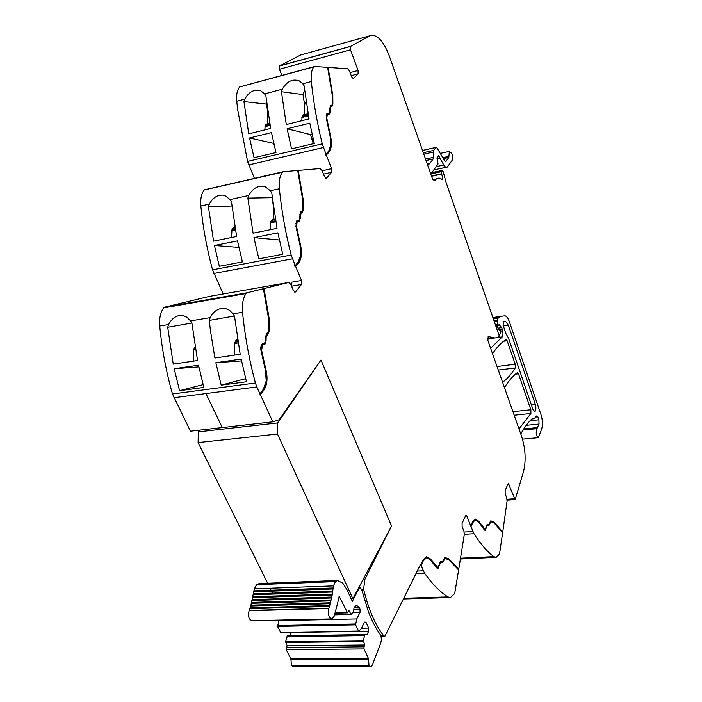 <?xml version="1.0" encoding="UTF-8"?>
<svg xmlns="http://www.w3.org/2000/svg" width="702" height="702" viewBox="0 0 702 702"><rect width="100%" height="100%" fill="white"/><g stroke="black" fill="none" stroke-linecap="round" stroke-linejoin="round"><path stroke-width="1.05" d="M361.644 589.268L363.627 589.197C368.348 608.941 374.973 624.385 383.485 635.547L384.88 636.302L420.305 564.873M426.535 557.66L422.622 561.012L420.498 565.628L420.235 564.996M420.498 565.628L421.095 565.601L423.209 560.986L426.439 557.678L430.203 559.748L436.881 568.041L437.969 568.523L440.628 562.539L442.479 562.785L444.77 558.599L448.42 559.441L458.625 569.98L454.685 593.559L450.421 597.551L447.885 596.911L403.738 598.262M447.885 596.911C439.97 591.874 432.178 583.95 424.534 573.139L421.095 565.601M380.958 636.363L384.88 636.302M363.627 589.197L364.856 579.431L363.101 579.501M364.856 579.431L391.558 526.017L320.989 360.056L279.133 419.77L272.788 421.823L190.461 431.186L172.455 393.971C167.076 375.052 163.18 355.624 160.758 335.679L159.714 326C159.126 318.383 160.46 312.337 163.706 307.88L164.83 307.116L209.407 296.402L288.619 282.476L290.821 284.363L293.489 290.637L295.56 291.962L301.474 284.485L301.527 280.475L295.682 266.549L298.727 262.811C301.57 258.713 302.176 252.808 300.535 245.086L296.463 226.219L297.148 221.858L299.605 221.139L301.167 212.706L302.597 212.039L303.343 209.547L303.325 200.403L298.245 170.428L320.112 168.55L322.095 170.612L324.508 176.746L326.483 178.168L331.607 172.323L331.634 168.664L326.333 155.054L329.036 152.08C331.555 148.763 332.064 143.445 330.554 136.135L326.807 118.261L327.264 114.496L329.712 113.952L330.835 106.686L332.327 106.055L332.871 103.993L332.809 95.612L328.088 67.401L347.701 68.77L349.491 70.937L351.693 76.922L353.527 78.466L358.09 73.842L358.073 70.498L350.509 49.781L350.465 46.472L369.857 35.776C376.807 33.678 383.318 40.479 389.382 56.16L432.116 177.817L432.757 179.264L434.915 180.528L436.293 179.028C438.004 177.703 439.917 177.843 442.023 179.458L442.655 178.931L442.567 177.703L441.181 171.744L442.12 170.437L443.199 171.727L446.068 182.423L499.376 336.311L497.718 337.609L494.813 337.952L488.153 336.504L487.934 340.637L521.621 436.381C525.5 448.806 526.14 460.512 523.56 471.498L515.145 499.613L508.257 483.38L505.107 490.637L505.194 493.769L506.756 497.999L507.072 501.114L502.729 532.116L493.945 521.884L490.97 520.902L488.908 524.526L487.249 524.21L485.179 529.448L478.738 521.217L475.149 519.015L472.472 521.972L470.744 526.026L466.821 515.952L465.909 515.066L462.074 523.271L462.144 526.719L463.934 531.265L464.268 534.67L458.766 569.146L448.481 558.511L444.954 557.651L442.409 561.819L440.549 561.582L437.899 567.558L430.387 558.915L426.36 556.695L422.894 560.231L420.779 564.847M223.666 296.849L223.526 297.464M223.166 293.98L212.557 269.831C207.669 251.799 204.089 233.52 201.825 214.97L200.842 205.984C200.272 198.938 201.413 193.594 204.273 189.944L282.941 171.779M254.457 178.475L247.569 161.425L237.662 109.626L236.732 101.246C236.179 94.744 237.153 89.988 239.654 86.969L314.119 66.62M369.857 35.776L300.596 55.002L279.457 66.014L279.457 69.235L281.871 75.351M272.788 421.823L260.424 394.805L263.891 390.084C267.12 385.021 267.848 378.404 266.058 370.226L261.6 350.245L262.68 345.059L264.935 344.278L266.058 341.233L266.146 337.267L269.471 330.598L269.515 320.56L264.013 288.575L288.619 282.476M438.776 566.689L437.565 568.506M440.593 562.548L439.522 563.048M443.173 561.082L442.067 562.758M444.392 558.634L443.682 559.09M444.506 557.713L447.911 558.538L458.152 569.489M440.382 561.635L441.883 561.837M426.483 556.677L429.808 558.941L436.451 567.19L437.706 567.567M173.894 397.736L205.932 393.568L222.271 427.579L205.932 393.568L173.894 397.736M256.827 386.934L255.423 383.011C249.245 360.012 244.954 336.433 242.541 312.276C241.883 304.352 243.041 298.113 246.033 293.541L247.069 292.769L263.408 288.724L268.875 320.489L268.822 330.352L268.032 332.599L266.883 333.178L265.488 336.995L265.409 340.961L264.593 343.173L262.329 343.954C260.951 345.235 260.503 347.393 260.977 350.438L265.461 370.542L266.225 380.914L263.434 389.092L259.968 393.804L256.827 386.934L205.932 393.568M242.541 312.276L233.02 313.855L234.512 316.269L240.189 354.299L214.891 358.002L210.442 330.589L209.266 320.419L210.196 317.637L190.523 320.893L191.953 323.271L197.552 360.538L173.245 364.101L167.699 327.264L168.594 324.535C172.104 317.936 176.886 314.908 182.924 315.452L187.039 317.269L190.523 320.893M246.49 381.765L221.2 385.135L215.856 362.723L241.146 359.082L246.49 381.765M179.563 390.681L203.87 387.443L198.508 365.224L174.201 368.725L179.563 390.681L203.115 384.635M233.02 313.855L229.493 310.249L225.342 308.389C218.954 307.695 213.908 310.775 210.196 317.637M264.013 288.575L263.355 288.689M233.441 295.147L233.301 295.761M295.682 266.549L295.051 266.663L294.638 265.689L295.27 265.567L291.181 255.045C285.574 233.187 281.634 211.091 279.352 188.768C278.72 181.476 279.712 175.965 282.327 172.262L283.239 171.709L297.701 170.472L302.746 200.245L302.764 209.222L302.22 211.03L300.789 211.706L299.236 220.121L296.77 220.84L295.911 226.298L300.017 245.288L300.754 254.844L298.324 261.837L295.27 265.567M279.352 188.768L270.349 190.742L271.762 192.91L277.018 228.352L253.071 233.178L247.859 198.122L248.745 195.481L230.098 199.57L231.449 201.702L236.635 236.486L213.566 241.137L208.424 206.73L209.275 204.133C213.268 196.99 218.41 194.085 224.701 195.428L230.098 199.57M282.757 254.291L258.827 258.819L253.948 237.618L277.895 232.845L282.757 254.291M237.513 240.891L214.443 245.489L219.331 266.286L242.401 261.925L237.513 240.891M270.349 190.742L265.084 186.671C258.441 185.074 252.992 188.013 248.745 195.481M298.245 170.428L297.718 170.542M326.333 155.054L325.737 155.186L325.359 154.238L325.965 154.098L322.253 143.857C317.12 123.052 313.478 102.273 311.319 81.529C310.714 74.816 311.556 69.937 313.829 66.901L314.689 66.462L327.615 67.366L332.292 95.375L332.353 103.606L331.958 105.107L330.458 105.739L329.343 113.004L326.886 113.54L326.316 118.252L330.089 136.241L330.8 145.095L328.668 151.132L325.965 154.098M311.319 81.529L302.781 83.784L304.115 85.749L309.012 118.928L286.293 124.552L281.441 91.716L282.283 89.207L264.566 93.884L265.856 95.823L270.682 128.422L248.745 133.863L243.945 101.588L244.761 99.122L236.732 101.246M314.285 143.489L291.576 148.85L287.109 128.747L309.819 123.166L314.285 143.489M271.49 132.59L249.552 137.978L254.045 157.713L275.974 152.536L271.49 132.59M264.566 93.884L260.872 90.856C254.519 88.821 249.149 91.576 244.761 99.122M302.781 83.784L299.333 80.914C292.646 78.545 286.96 81.309 282.283 89.207M328.088 67.401L327.632 67.515M440.268 153.378L449.359 151.386L451.684 153.194L452.562 155.16L452.834 159.354L447.349 167.032C446.279 167.787 445.094 167.12 443.813 165.031L438.425 155.704L437.153 157.45L438.03 163.996L430.8 174.07M496.577 327.343L497.095 326.421L498.666 329.528L499.219 330.054L500.078 329.326L500.903 330.642L500.947 332.099L499.113 335.53M500.456 329.519L502.246 329.264C503.185 332.529 503.185 335.073 502.255 336.899L490.619 348.253M502.246 329.264L501.684 327.632L499.025 324.578L498.35 325.623L497.657 324.64L495.445 324.956M523.06 430.036L536.925 428.668C535.644 432.722 536.135 435.714 538.399 437.662L541.777 428.676C542.83 424.613 542.611 420.059 541.11 415.014L509.512 322.121C508.178 318.339 506.651 316.216 504.949 315.751L500.333 316.444L498.201 318.032L497.007 320.296L497.657 324.64M536.925 428.668L539.039 424.034L538.89 419.796L537.864 416.812L536.925 415.742L534.134 418.708L532.292 418.532C528.299 422.165 524.517 427.211 520.945 433.66L520.796 434.029M502.729 532.116L502.176 532.353M502.623 532.871L499.508 554.001L496.235 557.318L493.813 556.616C487.091 551.561 480.475 543.936 473.973 533.722L471.016 526.719L472.744 522.674L475.236 519.91L478.588 521.955L484.275 529.834L485.257 530.335L487.337 525.087L488.987 525.394L490.786 521.753L493.91 522.718L502.623 532.871M475.245 519.91L472.192 522.709L470.472 526.754L471.016 526.719M470.472 526.754L470.191 526.061L470.744 526.026M458.766 569.146L458.204 569.164M497.034 366.505L515.207 364.224L515.242 367.971C511.504 374.034 507.283 378.817 502.597 382.309M515.207 364.224L507.142 340.777L505.966 339.584C501.316 342.567 496.902 347.174 492.716 353.404L492.55 353.755M518.989 428.896L530.914 413.478L530.861 409.757L518.488 373.78L517.356 372.665C512.881 375.947 508.643 380.835 504.641 387.311L504.484 387.662M448.481 558.511L447.911 558.538M485.003 529.466L483.853 529.089L478.194 521.253L475.245 518.997M487.083 524.28L488.671 524.517M488.75 524.534L488.136 524.552M490.522 520.963L493.418 521.911L502.202 532.151M493.945 521.884L493.418 521.911M332.809 95.612L332.292 95.735M331.546 106.371L332.274 104.422M329.773 107.915L331.142 106.45M328.948 114.25L329.668 112.285M326.14 115.891L327.483 114.303M325.737 155.186L328.439 152.22L330.712 145.893M322.736 172.236L322.367 170.735L331.634 168.664M303.325 200.403L302.746 200.526M299.842 214.522L300.544 212.838L301.965 212.171L302.711 209.907M298.701 221.463L299.745 218.945M295.726 223.929L296.525 221.981L297.604 221.569M295.051 266.663L298.096 262.925L300.746 254.896M291.628 286.258L291.742 282.195L301.527 280.475M269.515 320.56L268.875 320.665M265.488 337.25L266.584 334.363L267.716 333.801L268.813 330.703L269.471 330.598M265.409 341.058L266.058 341.233M260.775 348.438L262.022 345.156L264.268 344.375L265.4 341.33M260.424 394.805L259.749 394.893L263.215 390.172C265.189 387.372 266.233 383.599 266.374 378.852M259.749 394.893L259.292 393.892L259.968 393.804M234.363 355.151L234.679 343.48L235.846 340.628L237.495 339.048M234.371 316.005L209.266 320.419M191.83 323.025L167.699 327.264M193.357 361.153L193.77 349.693L195.068 346.762M221.2 385.135L245.682 378.676M241.532 360.907L215.856 362.723M198.868 366.892L174.201 368.725M297.227 220.525L298.104 220.481M270.402 229.686L270.779 221.771L272.122 219.682L273.569 219.164L273.613 207.871M273.227 205.063L271.964 197.666L247.859 198.122M272.183 196.7L271.964 197.666M231.932 206.037L208.424 206.73M231.52 237.513L231.976 229.73L233.38 227.65L234.88 226.781M279.387 239.979L253.948 237.618M238.899 247.411L214.443 245.489M327.229 113.268L328.211 113.373M301.816 120.709L302.071 116.532L303.062 114.97L304.554 114.523L304.536 104.177L302.992 94.551L281.441 91.716M304.607 90.031L302.992 94.551M266.637 102.589L266.277 104.071L243.945 101.588M267.98 112.434L266.277 104.071M264.865 129.87L265.154 125.746L266.207 124.193L267.752 123.727L267.716 112.504M313.303 143.717L310.495 134.591L287.109 128.747M312.127 134.205L310.495 134.591M273.806 143.419L249.552 137.978M274.842 147.876L273.771 143.427M449.359 151.386L448.789 157.459L445.84 161.565L444.656 160.89L437.197 148.122L435.96 147.429L422.525 150.509M423.288 152.703L433.739 150.386L435.845 147.552M433.739 150.386L433.397 152.018L423.797 154.133M425.535 159.073L433.503 157.336L433.397 152.018M433.503 157.336L433.169 158.977L426.044 160.521M427.588 163.978L429.852 163.487L433.169 158.977M429.852 163.487L427.149 163.671M508.459 338.022L505.984 333.634L503.15 325.377L503.439 321.376L505.633 321.437L508.353 325.245L535.257 404.124C536.214 407.88 536.074 410.389 534.827 411.662L533.002 409.599L508.459 338.022M474.692 519.945L475.315 519.892M484.88 530.308L485.758 528.913M486.468 525.394L486.969 525.122M488.61 525.368L489.408 524.069M489.926 522.051L490.444 521.797M361.758 589.671L368.252 611.231C371.718 620.314 375.667 628.027 380.089 634.371C381.519 637.03 381.712 639.987 380.651 643.251L372.297 665.163L370.805 666.803L369.928 666.373L368.998 665.373L368.48 658.625L364.005 648.955L364.005 646.832L364.873 645.006L363.206 640.689L364.926 634.599L367.023 634.696L368.673 631.247L368.673 628.106L365.97 622.2L364.487 622.104L361.258 628.738L358.704 631.291L355.563 624.877L356.748 618.945L360.021 612.328L360.021 609.178L359.275 607.546L356.379 605.159L354.045 607.484L353.527 611.951L351.053 614.382L348.991 610.652L347.516 612.846L339.294 596.507L334.249 616.119L331.809 618.927C328.738 617.839 327.746 614.382 328.834 608.546L331.862 597.025L333.45 585.872L335.424 581.589L337.609 580.457L342.787 583.178L346.999 589.741L352.36 601.412L358.95 588.408L359.959 587.477L361.758 589.671M370.805 666.803L293.296 666.9L291.383 665.514L290.926 658.994L286.249 649.657L286.276 647.613L287.241 645.849L285.521 641.672L287.46 635.784L364.926 634.599M289.777 635.749L291.541 632.423M358.538 631.23L280.809 632.599L277.527 626.412L279.22 620.112M331.809 618.927L252.106 620.726C248.833 619.682 247.824 616.347 249.07 610.722L249.64 608.652L329.229 606.449M249.842 608.652L250.561 606.01L330.08 603.694M250.728 606.01L254.352 588.82L256.537 584.678L260.091 583.529M333.108 588.969L253.948 591.804L333.108 588.969M368.48 658.625L290.926 658.994M364.873 645.006L287.241 645.849M363.276 641.558L285.574 642.514M363.206 640.689L285.521 641.672M364.435 635.626L286.907 636.784M368.673 631.247L291.541 632.537M368.673 628.106L361.504 628.237M365.97 622.2L364.426 622.226M358.424 631.063L280.51 632.379M355.563 624.877L277.527 626.412M355.493 623.999L277.474 625.561M356.748 618.945L278.896 620.682M360.021 612.328L352.957 612.513M360.021 609.178L354.045 609.336M350.763 614.39L334.687 614.776M350.631 614.206L334.749 614.601M328.931 608.257L249.175 610.433M329.773 605.563L250.123 607.835M330.545 602.79L250.991 605.15M330.861 600.868L251.535 603.299M331.239 599.938L251.781 602.404M252.167 600.508L331.572 597.972L252.264 600.508M331.862 597.025L252.483 599.596M252.843 597.656L332.169 595.024L252.913 597.656M332.397 594.059L253.106 596.726M332.713 592.014L253.475 594.752M332.853 591.04L253.641 593.804M333.231 587.969L254.089 590.847M333.476 585.872L254.378 588.82M352.887 598.709L277.492 434.047L277.694 422.929L320.989 360.056L391.558 526.017L352.887 598.709L351.14 598.762M277.492 434.047L198.104 442.585L267.629 583.23M270.103 588.232L271.095 590.233M271.56 591.172L272.534 593.146M198.104 442.585L198.333 431.862L277.694 422.929M199.614 430.142L198.333 431.862M380.712 635.591L383.485 635.547M423.262 570.77L417.251 571.024M424.534 573.139L416.023 573.49M422.622 561.012L423.209 560.986M255.423 383.011L172.455 393.971M168.594 324.535L159.714 326M246.033 293.541L163.706 307.88M247.069 292.769L164.83 307.116M213.856 273.464L292.444 258.827M291.181 255.045L212.557 269.831M209.275 204.133L200.842 205.984M282.327 172.262L204.273 189.944M248.754 164.935L323.403 147.517M322.253 143.857L247.569 161.425M313.882 66.839L239.707 86.916M279.457 69.235L350.509 49.781M350.105 72.596L358.073 70.498M279.65 65.865L350.64 46.323M437.039 159.143L439.978 158.503M436.091 166.681L443.813 165.031M437.899 156.792L439.241 156.502M436.951 158.661L439.777 158.047M433.845 180.537L435.161 180.265M431.572 176.263L441.435 174.184M431.449 175.912L441.286 173.842M430.879 173.92L441.181 171.744M431.765 172.692L442.058 170.507M496.06 326.72L496.946 326.588M500.078 329.326L498.666 329.528L500.035 329.361M494.813 337.952L487.583 338.943M502.255 336.899L497.937 337.495M498.122 328.141L501.684 327.632M494.375 321.849L496.972 321.481M493.98 320.735L497.007 320.296M493.366 318.954L498.025 318.269M493.295 318.743L498.201 318.032M492.997 317.883L499.543 316.927M523.762 428.922L537.644 427.553M526.246 425.315L539.039 424.034M530.098 420.691L538.89 419.796M535.731 417.041L537.864 416.812M532.151 418.655L533.38 418.532M507.063 499.297L514.373 498.789M507.66 484.336L509.055 484.222M493.813 556.616L460.512 558.178M473.973 533.722L464.32 534.275M472.885 531.519L464.162 532.019M465.224 516.058L466.821 515.952M515.242 367.971L498.297 370.077M503.606 341.26L507.142 340.777M515.487 374.14L518.488 373.78M530.914 413.478L514.18 415.233M512.925 411.662L530.861 409.757M429.808 558.941L430.387 558.915M436.451 567.19L437.03 567.163M441.611 561.846L442.181 561.819M478.194 521.253L478.738 521.217M483.853 529.089L484.389 529.054M358.09 73.842L351.228 75.641L358.064 73.859M352.974 78.606L353.527 78.466M328.72 71.165L328.264 71.288M332.327 104.124L332.871 103.993M329.764 108.792L330.291 108.661M329.703 112.092L330.265 111.951M326.342 118.375L326.807 118.261M330.089 136.241L330.554 136.135M328.439 152.22L329.036 152.08M323.473 174.131L331.607 172.323M325.693 178.299L326.535 178.115M302.737 209.67L303.343 209.547M301.448 212.46L302.071 212.329M301.07 212.539L301.693 212.416M299.833 215.233L300.421 215.11M299.754 218.831L300.368 218.708M295.919 226.325L296.463 226.219M299.991 245.191L300.535 245.086M298.096 262.925L298.727 262.811M291.681 286.188L301.474 284.485M294.489 291.979L295.744 291.769M267.365 334.003L268.024 333.898M266.935 334.161L267.602 334.064M265.479 337.372L266.146 337.267M263.733 344.629L264.4 344.533M262.601 344.884L263.268 344.779M260.96 350.342L261.6 350.245M265.409 370.314L266.058 370.226M263.215 390.172L263.891 390.084M443.515 559.924L443.98 559.898M443.383 560.521L443.875 560.494M439.338 564.075L439.785 564.057M439.101 565.68L439.557 565.663M442.769 157.669L448.859 156.344M238.136 342.962L234.679 343.48M237.943 341.821L234.959 342.278M237.706 340.338L235.846 340.628M195.323 348.315L194.068 348.508M195.516 349.429L193.77 349.693M275.816 221.753L270.542 222.832M275.64 220.779L270.779 221.771M275.438 219.594L271.569 220.393M235.073 227.896L232.792 228.361M235.275 229.054L231.976 229.73M235.442 230.01L231.713 230.774M327.308 113.268L327.904 113.127M308.441 115.83L301.86 117.471M308.292 114.979L302.071 116.532M308.125 114.031L302.764 115.374M306.441 103.694L304.536 104.177M306.291 102.65L304.44 103.124M269.805 123.613L265.891 124.596M269.972 124.544L265.154 125.746M270.121 125.377L264.935 126.676M313.136 138.671L311.548 139.049M445.252 161.583L445.972 161.425M443.339 158.643L448.789 157.459M503.009 321.814L505.633 321.437M503.352 325.956L508.353 325.245M531.274 404.554L535.257 404.124M472.192 522.709L472.744 522.674M358.95 588.408L358.353 588.434M369.928 666.373L292.365 666.479M368.998 665.373L291.383 665.514M368.234 659.476L290.646 659.819M364.005 648.955L286.249 649.657M364.005 646.832L286.276 647.613M359.275 607.546L354.045 607.686M347.516 612.846L335.187 613.162L347.551 612.855M347.042 612.372L335.328 612.67M339.917 596.998L338.794 597.033M328.834 608.546L249.07 610.722M335.424 581.589L256.537 584.678M380.861 636.012L384.143 635.959M246.384 293.146L164.084 307.494M282.441 172.13L204.387 189.812M313.829 66.901L239.654 86.969M279.457 66.014L350.465 46.472M434.161 180.686L434.915 180.528M433.029 179.703L436.293 179.028M431.818 172.622L442.12 170.437M496.007 326.579L497.095 326.421M498.227 325.64L495.805 325.991M492.874 317.541L500.333 316.444M522.507 439.162L538.144 437.688M531.844 418.945L533.827 418.743M507.125 500.175L515.04 499.622M495.559 557.353L460.389 558.985M449.763 597.569L403.387 598.981M332.327 106.055L331.739 106.204M330.835 106.686L330.238 106.827M329.712 113.952L329.115 114.101M327.264 114.496L326.676 114.637M325.754 178.326L326.483 178.168M302.597 212.039L301.965 212.171M301.167 212.706L300.544 212.838M299.605 221.139L298.982 221.262M297.148 221.85L296.525 221.981M294.735 292.102L295.56 291.962M268.375 333.696L267.716 333.801M267.243 334.266L266.584 334.363M264.935 344.278L264.268 344.375M262.68 345.059L262.022 345.156M444.77 558.599L444.19 558.625M440.628 562.539L440.049 562.565M426.447 557.678L425.86 557.704M446.112 167.295L433.757 169.928M237.539 339.285L236.881 339.382M275.342 219.015L272.122 219.682M234.977 227.316L233.38 227.65M308.073 113.715L303.062 114.97M269.752 123.306L266.207 124.193M428.08 164.189L429.484 163.891M422.49 150.421L435.96 147.429M487.337 525.087L486.802 525.122M490.786 521.753L490.25 521.788M358.836 587.521L359.959 587.477M280.809 632.599L358.704 631.291M334.67 614.838L350.895 614.443M249.64 608.652L329.335 606.405M250.561 606.01L330.159 603.676M251.404 603.29L330.905 600.859M253.431 594.761L332.678 592.023M254.352 588.82L333.45 585.872M258.898 583.573L337.609 580.457"/></g></svg>
